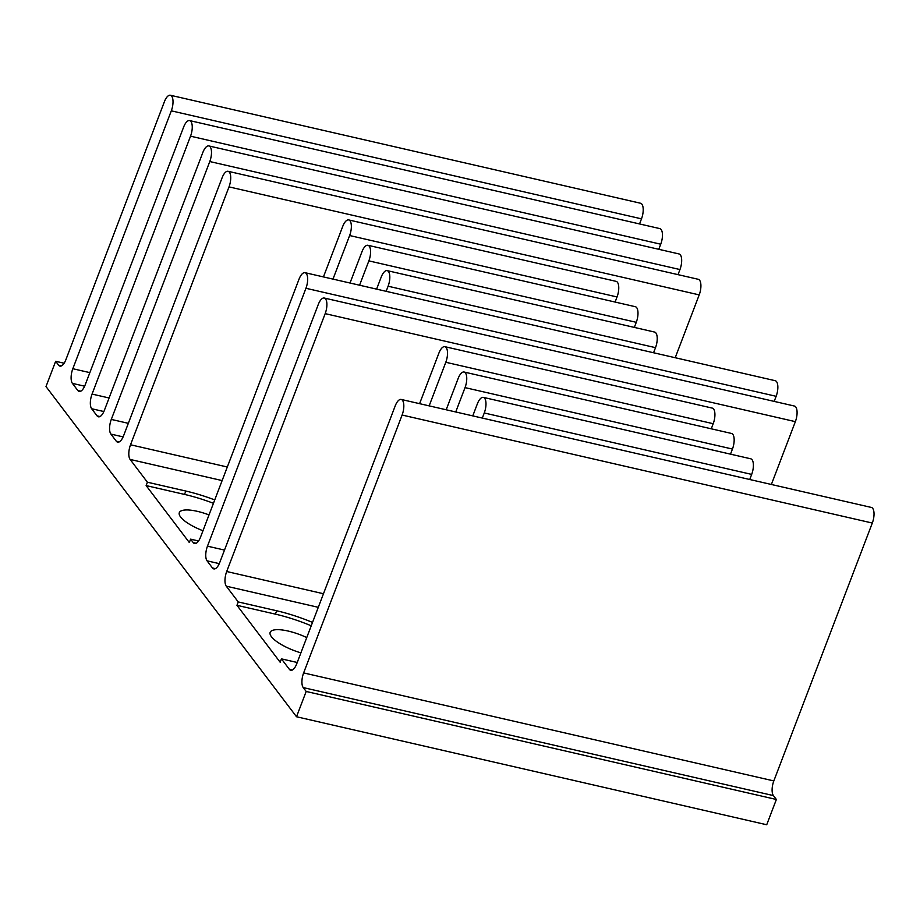<?xml version="1.0" encoding="UTF-8"?>
<svg xmlns="http://www.w3.org/2000/svg" width="920" height="920" viewBox="0 0 920 920"><rect width="100%" height="100%" fill="white"/><g stroke="black" fill="none" stroke-linecap="round" stroke-linejoin="round"><path stroke-width="1.38" d="M209.012 514.912A28.704 8.476 20.9 0 0 197.386 511.347A28.704 8.476 20.9 0 0 179.32 512.647A28.704 8.476 20.9 0 0 202.963 530.736M306.751 637.571A28.704 8.476 20.9 0 0 288.213 631.062A28.704 8.476 20.9 0 0 270.158 632.362A28.704 8.476 20.9 0 0 300.909 652.866M332.982 279.116L349.634 235.531A11.327 4.635 -77.1 0 0 348.714 219.926L616.124 281.359A11.327 4.635 102.9 0 1 617.044 296.953L615.089 302.059M348.714 219.926A11.327 4.635 -77.1 0 0 342.723 226.423L323.438 276.92M213.452 503.297A70.817 20.896 20.9 0 0 184.54 494.419L146.13 485.587L147.407 482.218L130.123 459.436A11.327 4.635 102.9 0 1 130.525 444.774L229.011 186.886A11.327 4.635 -77.1 0 0 228.091 171.292A11.327 4.635 -77.1 0 0 222.099 177.778L123.625 435.666A11.327 4.635 102.9 0 1 117.622 442.152A11.327 4.635 102.9 0 1 116.299 441.22L110.894 434.091A11.327 4.635 102.9 0 1 111.297 419.416L209.771 161.54A11.327 4.635 -77.1 0 0 208.851 145.935A11.327 4.635 -77.1 0 0 202.86 152.433L104.385 410.308A11.327 4.635 102.9 0 1 98.394 416.806A11.327 4.635 102.9 0 1 97.071 415.874L91.655 408.733A11.327 4.635 102.9 0 1 92.057 394.07L190.532 136.183A11.327 4.635 -77.1 0 0 189.623 120.589A11.327 4.635 -77.1 0 0 183.632 127.075L85.146 384.962A11.327 4.635 102.9 0 1 79.154 391.448A11.327 4.635 102.9 0 1 77.832 390.517L72.415 383.387A11.327 4.635 102.9 0 1 72.829 368.724L171.304 110.837A11.327 4.635 -77.1 0 0 170.384 95.243A11.327 4.635 -77.1 0 0 164.392 101.729L65.918 359.616A11.327 4.635 102.9 0 1 59.926 366.103A11.327 4.635 102.9 0 1 58.604 365.171L55.66 361.284L46 386.572L296.516 716.749L306.176 691.46L303.232 687.585A11.327 4.635 102.9 0 1 303.634 672.911L402.109 415.035A11.327 4.635 -77.1 0 0 401.189 399.441A11.327 4.635 -77.1 0 0 395.197 405.927L296.723 663.803A11.327 4.635 102.9 0 1 290.731 670.3A11.327 4.635 102.9 0 1 289.409 669.369L281.439 658.869L297.229 662.492M311.236 625.795A70.817 20.896 20.9 0 0 275.379 614.134L236.957 605.314L280.163 662.239L281.439 658.869M236.957 605.314L238.245 601.944L226.297 586.189A11.327 4.635 102.9 0 1 226.699 571.515L325.174 313.639A11.327 4.635 -77.1 0 0 324.254 298.034A11.327 4.635 -77.1 0 0 318.262 304.531L219.788 562.407A11.327 4.635 102.9 0 1 213.796 568.893A11.327 4.635 102.9 0 1 212.474 567.973L207.058 560.832A11.327 4.635 102.9 0 1 207.471 546.169L305.946 288.282A11.327 4.635 -77.1 0 0 305.026 272.688A11.327 4.635 -77.1 0 0 299.034 279.174L200.56 537.061A11.327 4.635 102.9 0 1 194.568 543.547A11.327 4.635 102.9 0 1 193.234 542.616L190.612 539.154L189.324 542.524L146.13 485.587M147.407 482.218L185.828 491.05A70.817 20.896 -159.1 0 1 214.739 499.928M429.157 405.858L445.797 362.273A11.327 4.635 -77.1 0 0 444.877 346.679A11.327 4.635 -77.1 0 0 438.886 353.165L419.6 403.661M444.877 346.679L712.298 408.112A11.327 4.635 102.9 0 1 713.207 423.706L711.263 428.8M386.147 291.329L388.102 286.223A11.327 4.635 -77.1 0 0 387.182 270.63A11.327 4.635 -77.1 0 0 381.19 277.115L376.602 289.133M359.57 285.223L368.862 260.877A11.327 4.635 -77.1 0 0 367.942 245.283A11.327 4.635 -77.1 0 0 361.951 251.769L350.014 283.026M367.942 245.283L635.352 306.705A11.327 4.635 102.9 0 1 636.272 322.31L634.328 327.405M387.182 270.63L654.591 332.062A11.327 4.635 102.9 0 1 655.511 347.656L653.568 352.751M455.733 411.964L465.037 387.619A11.327 4.635 -77.1 0 0 464.117 372.025A11.327 4.635 -77.1 0 0 458.125 378.522L446.188 409.768M464.117 372.025L731.526 433.458A11.327 4.635 102.9 0 1 732.446 449.052L730.503 454.158M482.322 418.071L484.265 412.976A11.327 4.635 -77.1 0 0 483.345 397.382A11.327 4.635 -77.1 0 0 477.353 403.868L472.776 415.874M483.345 397.382L750.766 458.804A11.327 4.635 102.9 0 1 751.674 474.398L749.731 479.504M275.379 614.134L276.667 610.765A70.817 20.896 -159.1 0 1 312.524 622.426M401.189 399.441L871.389 507.449A11.327 4.635 102.9 0 1 872.309 523.043L773.823 780.931A11.327 4.635 -77.1 0 0 773.421 795.593L776.365 799.48L766.716 824.757L296.516 716.749M305.026 272.688L775.215 380.696A11.327 4.635 102.9 0 1 776.135 396.301L774.192 401.396M324.254 298.034L794.454 406.053A11.327 4.635 102.9 0 1 795.363 421.647L771.374 484.472M170.384 95.243L640.573 203.251A11.327 4.635 102.9 0 1 641.493 218.845L639.549 223.951M189.623 120.589L659.812 228.597A11.327 4.635 102.9 0 1 660.732 244.202L658.778 249.297M208.851 145.935L679.04 253.954A11.327 4.635 102.9 0 1 679.96 269.548L678.017 274.643M228.091 171.292L698.28 279.3A11.327 4.635 102.9 0 1 699.2 294.894L675.211 357.73M55.66 361.284L64.112 363.228M776.365 799.48L306.176 691.46M276.667 610.765L238.245 601.944M198.547 540.971L190.612 539.154M349.634 235.531L617.044 296.953M184.54 494.419L185.828 491.05M445.797 362.273L713.207 423.706M368.862 260.877L636.272 322.31M388.102 286.223L655.511 347.656M465.037 387.619L732.446 449.052M484.265 412.976L751.674 474.398M58.604 365.171L61.525 365.838M303.232 687.585L773.421 795.593M303.634 672.911L773.823 780.931M402.109 415.035L872.309 523.043M289.409 669.369L292.33 670.036M226.297 586.189L318.297 607.315M226.699 571.515L323.483 593.745M325.174 313.639L795.363 421.647M212.474 567.973L215.395 568.64M207.058 560.832L219.282 563.638M207.471 546.169L224.503 550.079M305.946 288.282L776.135 396.301M193.234 542.616L196.167 543.294M130.123 459.436L222.123 480.573M130.525 444.774L227.309 467.003M229.011 186.886L699.2 294.894M116.299 441.22L119.22 441.887M110.894 434.091L123.107 436.897M111.297 419.416L128.328 423.327M209.771 161.54L679.96 269.548M97.071 415.874L99.992 416.541M91.655 408.733L103.879 411.539M92.057 394.07L109.089 397.98M190.532 136.183L660.732 244.202M77.832 390.517L80.753 391.195M72.415 383.387L84.64 386.193M72.829 368.724L89.861 372.634M171.304 110.837L641.493 218.845"/></g></svg>

